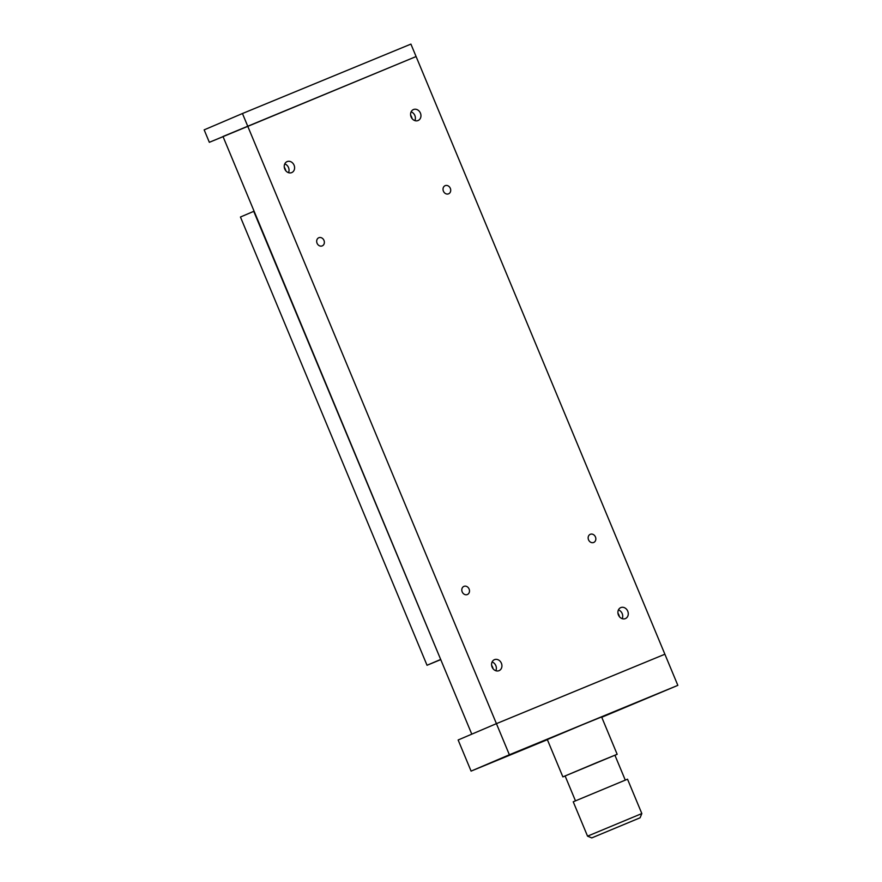 <?xml version="1.0" encoding="UTF-8"?>
<svg xmlns="http://www.w3.org/2000/svg" width="882" height="882" viewBox="0 0 882 882"><rect width="100%" height="100%" fill="white"/><g stroke="black" fill="none" stroke-linecap="round" stroke-linejoin="round"><path stroke-width="1.32" d="M618.436 609.903A5.965 5.038 -113.1 0 1 622.185 613.552A5.965 5.038 -113.1 0 1 622.185 618.668M627.741 611.182A5.965 5.038 -113.1 0 1 625.437 618.58A5.965 5.038 -113.1 0 1 618.436 615.019A5.965 5.038 -113.1 0 1 620.752 607.61A5.965 5.038 -113.1 0 1 627.741 611.182M619.451 616.716A9.283 7.839 66.9 0 0 618.899 614.986A9.283 7.839 66.9 0 0 617.962 613.211M284.765 163.909A5.965 5.038 -113.1 0 1 288.513 167.558A5.965 5.038 -113.1 0 1 288.513 172.674M294.07 165.188A5.965 5.038 -113.1 0 1 291.766 172.585A5.965 5.038 -113.1 0 1 284.765 169.024A5.965 5.038 -113.1 0 1 287.08 161.615A5.965 5.038 -113.1 0 1 294.07 165.188M285.779 170.733A9.283 7.839 66.9 0 0 285.228 169.002A9.283 7.839 66.9 0 0 284.291 167.216M492.09 661.963A5.965 5.038 -113.1 0 1 495.838 665.623A5.965 5.038 -113.1 0 1 495.827 670.728M501.395 663.242A5.965 5.038 -113.1 0 1 499.08 670.651A5.965 5.038 -113.1 0 1 492.09 667.079A5.965 5.038 -113.1 0 1 494.405 659.681A5.965 5.038 -113.1 0 1 501.395 663.242M493.104 668.788A9.283 7.839 66.9 0 0 492.553 667.057A9.283 7.839 66.9 0 0 491.605 665.282M411.122 111.838A5.965 5.038 -113.1 0 1 414.86 115.487A5.965 5.038 -113.1 0 1 414.86 120.602M420.427 113.117A5.965 5.038 -113.1 0 1 418.112 120.514A5.965 5.038 -113.1 0 1 411.111 116.953A5.965 5.038 -113.1 0 1 413.426 109.555A5.965 5.038 -113.1 0 1 420.427 113.117M412.137 118.662A9.283 7.839 66.9 0 0 411.574 116.931A9.283 7.839 66.9 0 0 410.637 115.156M595.449 536.962A4.421 3.737 -113.1 0 1 593.729 542.452A4.421 3.737 -113.1 0 1 588.537 539.806A4.421 3.737 -113.1 0 1 590.256 534.316A4.421 3.737 -113.1 0 1 595.449 536.962M323.97 240.389A4.421 3.737 -113.1 0 1 322.261 245.88A4.421 3.737 -113.1 0 1 317.068 243.234A4.421 3.737 -113.1 0 1 318.788 237.743A4.421 3.737 -113.1 0 1 323.97 240.389M469.103 589.033A4.421 3.737 -113.1 0 1 467.383 594.523A4.421 3.737 -113.1 0 1 462.19 591.877A4.421 3.737 -113.1 0 1 463.91 586.387A4.421 3.737 -113.1 0 1 469.103 589.033M450.316 188.318A4.421 3.737 -113.1 0 1 448.607 193.808A4.421 3.737 -113.1 0 1 443.414 191.162A4.421 3.737 -113.1 0 1 445.134 185.672A4.421 3.737 -113.1 0 1 450.316 188.318M547.38 739.678L471.087 771.111L458.133 739.987L496.423 723.648L509.377 754.772L677.839 685.358L664.885 654.223L496.423 723.648L664.885 654.223L416.095 56.547L222.992 136.489L471.782 734.155L496.423 723.648L247.633 125.972L242.451 113.524L204.161 129.863L209.343 142.311L223.058 136.655M254.093 211.195L240.444 217.016L427.031 665.271L440.746 659.615M440.68 659.449L253.74 211.349M440.327 659.604L427.031 665.271M677.839 685.358L601.745 717.264M471.087 771.111L509.377 754.772M565.13 776.017L562.87 776.888L547.314 739.535L581.977 724.938L601.612 716.934L617.157 754.286L614.941 755.279M562.87 776.888L617.157 754.286M575.45 800.79L565.108 775.951L596.905 762.555L614.919 755.224L625.261 780.063M587.544 836.158L573.234 801.793L627.521 779.192L641.831 813.557L587.544 836.158L591.778 837.9L640.089 817.79L591.778 837.9M209.343 142.311L416.095 56.547L410.913 44.1L242.451 113.524M640.089 817.79L641.831 813.557"/></g></svg>
